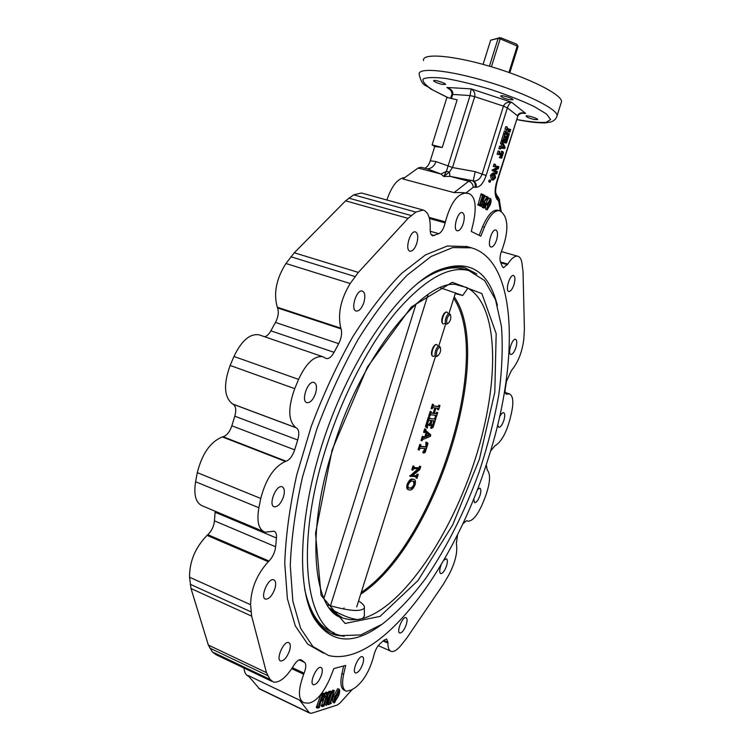 <?xml version="1.0" encoding="UTF-8"?>
<svg xmlns="http://www.w3.org/2000/svg" width="751" height="751" viewBox="0 0 751 751"><rect width="100%" height="100%" fill="white"/><g stroke="black" fill="none" stroke-linecap="round" stroke-linejoin="round"><path stroke-width="1.13" d="M466.887 289.539L467.488 288.684L466.85 287.577L456.908 284.882M329.511 608.15C340.616 614.797 349.947 618.608 357.485 619.575L362.602 618.561L364.385 615.989L364.366 613.023M464.972 267.797L474.613 272.782M341.724 635.759L335.228 634.745L330.975 633.281M313.993 617.923L313.533 617.172M417.293 283.606C435.12 270.276 450.506 265.403 463.451 268.989L464.738 269.365M333.885 632.671C319.823 627.986 310.079 613.52 304.662 589.263M325.549 449.483C342.203 396.134 368.985 344.69 396.246 311.843C424.7 279.212 448.91 265.46 468.868 270.585L484.639 280.592L495.547 299.79L501.452 326.413C502.982 347.187 502.1 369.98 498.805 394.782C494.242 420.231 487.671 446.019 479.1 472.163C464.747 511.713 447.005 547.057 425.864 578.176C411.595 597.186 397.044 612.506 382.24 624.156L360.752 634.933L341.123 635.599C305.882 629.638 294.326 547.648 325.549 449.483M454.224 296.842C495.641 355.495 434.688 546.662 360.677 594.21M455.228 293.65L462.71 295.472L440.415 287.821M358.584 600.875C363.052 603.87 364.967 606.282 364.329 608.132C360.508 612.074 348.135 610.967 327.211 604.808M453.735 298.41C493.435 357.025 433.721 544.381 361.25 592.417M431.318 411.698L431.149 413.106L433.975 413.491L435.702 408.009L432.923 407.605L431.9 408.891L433.28 404.526L433.402 405.991L438.95 406.817L439.964 405.54L438.603 409.858L438.453 408.413L435.984 408.046L434.256 413.529L436.725 413.867L437.739 412.59L436.378 416.899L436.228 415.463L430.689 414.721L429.938 416.063L428.812 415.725L430.192 411.36L431.318 411.698L430.192 411.36M431.018 412.909L433.139 413.2L434.82 407.877M431.9 408.891L431.055 408.6L432.435 404.235L433.562 404.573M433.271 405.803L438.115 406.535L438.856 405.211L439.964 405.54M438.331 409.821L437.495 409.53L437.758 408.309M434.303 413.36L435.899 413.576L436.631 412.261L437.739 412.59M436.106 416.871L435.27 416.57L435.533 415.369M434.913 417.706L436.021 418.035L434.913 417.706L434.172 419.03L429.281 418.41M436.021 418.035L433.064 427.422L431.412 428.333L430.576 428.042L432.876 424.174L433.825 420.832M431.412 428.333L433.712 424.465L434.538 420.926L432.116 420.626L431.29 423.245L431.562 425.761L429.215 425.488L428.38 425.197L428.596 424.512L430.173 422.916L430.943 420.476M429.215 425.488L431.008 423.207L431.834 420.588L428.943 420.231L427.582 423.526L427.422 428.136L425.385 426.615L428.455 416.871L429.572 417.209L428.455 416.871M423.282 437.213L424.897 436.547L426.249 432.285L425.291 431.459M425.817 429.14L425.826 430.548L430.727 434.82L430.436 436.359L422.954 439.419L421.846 440.818L423.179 436.575L423.311 437.805L425.733 436.847L427.084 432.576L425.629 431.393L424.728 432.585L423.602 432.257L424.69 428.812L425.817 429.14L424.69 428.812M421.846 440.818L421.001 440.518L422.344 436.275L423.461 436.603M420.898 444.733L420.607 446.582L426.192 447.014L426.859 446.197L426.831 442.414L428.023 443.39L425.179 452.421L423.47 453.088L425.892 448.638L420.138 448.197L419.246 450.009L418.119 449.68L419.781 444.414L420.898 444.733L419.781 444.414M420.466 446.338L425.366 446.714L426.024 445.897L425.789 442.677L426.005 442.114L426.831 442.414M423.47 453.088L422.747 452.309L425.16 448.563M412.637 475.608L416.307 475.702L417.124 474.125L418.232 474.444L417.124 474.125M418.232 474.444L417.021 478.284L415.913 477.965L416.261 476.669M416.739 478.274L416.965 476.697L409.755 476.228L418.119 468.718M410.581 476.538L419.105 468.755L413.726 468.558L412.89 470.145L411.773 469.826L412.994 465.939L414.12 466.258L412.994 465.939M413.754 467.591L418.805 467.779L419.621 466.211L420.729 466.531L419.621 466.211M408.694 489.774L408.281 489.614C406.789 489.427 406.385 487.671 407.098 484.339C408.863 480.49 410.628 478.725 412.402 479.035L413.66 479.391M447.934 313.233L446.976 312.116C444.001 310.989 440.18 323.324 443.306 323.944L444.686 323.559M446.836 312.087C443.259 311.205 439.692 322.555 443.128 323.869M437.777 345.704L436.819 344.578C433.402 343.32 429.281 354.913 432.886 356.274M436.829 344.578L436.819 344.578C433.825 343.479 429.919 355.824 433.083 356.35L434.425 355.974M415.087 484.724C413.397 488.516 411.661 490.29 409.868 490.027L409.107 489.934C407.615 489.746 407.22 487.99 407.934 484.658C409.689 480.809 411.454 479.035 413.238 479.354L413.904 479.438C415.416 479.626 415.81 481.382 415.087 484.724M408.225 484.658C407.802 486.958 408.15 488.094 409.286 488.075L410.459 488.206C411.877 488.723 413.322 487.559 414.805 484.724C415.181 482.424 414.796 481.278 413.641 481.288L412.684 481.166C411.276 480.631 409.793 481.795 408.225 484.658M407.934 484.658L407.098 484.339M413.238 479.354L412.402 479.035M408.675 487.812L410.459 488.206M409.633 487.897C411.05 488.413 412.496 487.249 413.979 484.404L414.805 484.724M413.979 484.404L413.425 481.241M416.307 475.702L412.524 475.712L419.762 469.591L420.729 466.531M417.134 476.012L417.716 475.176L416.889 474.876M417.716 475.176L417.95 474.435M416.974 477.533L416.148 477.223M410.788 475.909L409.952 475.599M419.039 468.943L418.476 468.737M412.599 470.135L413.829 466.249M418.805 467.779L413.876 467.864L414.12 466.258M419.631 468.089L420.25 467.15L419.424 466.84M420.25 467.15L420.447 466.521M426.192 447.014L425.366 446.714M426.859 446.197L426.024 445.897M426.615 442.977L425.789 442.677M423.583 452.609L422.747 452.309M425.733 449.765L424.897 449.464M418.955 449.99L420.616 444.714M427.084 432.576L426.249 432.285M424.446 432.557L425.526 429.112M423.179 436.575L422.344 436.275M425.733 436.847L424.897 436.547M426.042 436.81L427.31 432.773L429.976 435.064L426.042 436.81M426.277 436.078L429.14 434.763L429.976 435.064M429.14 434.763L427.206 433.102M429.074 434.942L429.901 435.233M431.487 427.845L430.652 427.554M433.712 424.465L432.876 424.174M434.547 421.809L433.712 421.518M431.778 425.075L431.196 424.869M429.431 424.803L428.596 424.512M429.591 424.822L428.755 424.531M431.008 423.207L430.173 422.916M427.422 428.136L425.385 426.615M426.221 426.915L429.29 417.171M434.172 419.03L429.422 418.617L429.572 417.209M435.007 419.33L435.589 418.485L434.763 418.194M435.589 418.485L435.749 418.007M429.656 416.026L431.027 411.651M433.975 413.491L433.139 413.2M433.28 404.526L432.435 404.235M438.95 406.817L438.115 406.535M439.56 405.925L438.725 405.634M439.692 405.502L438.856 405.211M438.462 409.408L437.626 409.117M436.725 413.867L435.899 413.576M437.335 412.966L436.5 412.675M437.467 412.552L436.631 412.261M436.237 416.448L435.402 416.157M518.077 46.44L500.166 38.836L500.955 37.841L516.66 44.159L518.077 46.44L509.816 72.763M491.417 66.764L500.166 38.836L498.129 38.414L500.373 38.217M489.427 66.182L498.129 38.414L490.656 40.188L483.09 64.379M516.66 44.159L517.317 45.736L508.934 72.453M490.656 40.188L498.983 37.935M500.269 38.198L499.565 37.55M447.521 323.7L446.263 324.094C445.08 323.409 444.93 321.456 445.794 318.236C446.892 315.176 448.112 313.646 449.464 313.674L450.365 314.829M447.07 318.64C448.3 315.458 449.474 314.359 450.581 315.336C451.229 318.386 450.412 321.053 448.122 323.315C446.61 323.568 446.254 322.01 447.07 318.64M418.11 168.036L440.987 174.016L443.719 176.494L446.423 171.322L440.987 174.016L428.051 169.106L421.029 167.285L418.11 168.036L402.874 178.963L454.045 192.603L461.602 192.575L469.197 193.636C475.186 196.734 476.669 206.027 473.656 221.498L471.29 231.449L480.856 236.161L484.414 227.177C489.464 215.584 494.524 210.083 499.593 210.684L502.203 212.599L504.437 215.621C508.314 223.113 507.573 234.368 502.194 249.398L501.809 250.336C499.978 255.209 499.546 259.114 500.485 262.043L502.166 266.286L503.47 267.741L507.789 264.042C511.525 258.231 514.895 255.631 517.89 256.251C519.936 256.88 521.278 259.086 521.917 262.888L523.025 271.477L524.414 329.191L523.794 339.17C522.18 352.125 518.059 362.555 511.45 370.468L506.493 381.255L505.357 388.192C504.832 391.656 505.188 393.646 506.418 394.162L509.441 393.918C513.186 395.805 513.825 402.329 511.356 413.501L509.741 420.1C505.949 433.627 501.03 442.189 494.965 445.784L490.525 451.079M457.575 534.562L456.355 543.686C457.81 552.013 455.313 562.396 448.863 574.844L443.334 584.297L406.807 638.04L400.555 645.879C396.96 650.113 393.899 651.962 391.374 651.436C389.056 650.732 387.901 647.953 387.91 643.1L387.929 642.349L383.677 640.472M462.663 524.02L466.549 520.678M486.254 464.597L487.221 469.985C490.825 474.181 490.234 482.996 485.437 496.449L482.884 502.945C477.683 515.177 472.642 521.269 467.77 521.213L466.906 520.818M430.239 231.252L438.809 233.683C441.626 232.181 443.738 228.586 445.165 222.887L445.381 221.892C450.159 204.319 456.514 194.8 464.447 193.336M438.809 233.683L432.651 235.786C430.933 235.166 430.116 232.941 430.201 229.102L430.248 228.022C430.389 217.818 428.042 211.829 423.217 210.036L415.829 212.092L408.075 218.372L345.591 200.836L353.674 194.847L361.494 192.998L423.217 210.036M264.643 336.758C266.924 336.138 268.999 334.157 270.858 330.825L275.495 322.432L338.692 343.667C341.461 338.091 342.249 333.162 341.057 328.872L340.813 328.187C337.528 314.181 340.654 299.302 350.201 283.531L358.34 272.406L408.075 218.372M338.692 343.667L334.082 352.313C331.566 356.856 329.004 358.94 326.394 358.546L322.658 356.659C314.115 355.683 306.089 363.268 298.579 379.396L294.721 388.652C287.746 408.15 288.149 421.161 295.95 427.676L296.438 427.92C299.029 429.769 299.461 433.796 297.715 439.992L294.664 449.84C292.571 455.998 289.726 459.8 286.122 461.227L223.113 436.753C226.896 435.458 229.806 431.797 231.843 425.789L294.664 449.84M271.712 681.26L216.072 654.722L212.336 651.915L208.346 645.053L191.017 588.54L189.543 577.209C189.449 561.513 195.288 547.563 207.069 535.36L207.839 534.693C211.66 530.985 213.866 526.376 214.457 520.856L215.068 512.229L276.443 538.007C276.772 534.158 275.946 531.886 273.965 531.192L265.141 532.224C258.626 529.737 256.532 521.579 258.879 507.76L260.757 498.467C265.807 479.072 274.021 466.718 285.408 461.424L286.122 461.227M276.443 538.007L275.636 546.766C274.922 552.379 272.716 557.129 269.008 561.016L207.839 534.693M300.644 659.66L300.804 659.697C298.701 659.416 296.345 661.359 293.716 665.517L293.19 666.4C286.047 677.618 279.485 682.856 273.495 682.105L270.05 679.411L266.474 672.633L251.66 616.13L250.581 604.705C250.909 588.822 256.804 574.487 268.257 561.72L269.008 561.016M301.508 660.063L304.568 662.382C306.324 664.128 306.173 667.723 304.108 673.168L292.392 667.686M387.929 642.349L386.605 639.045L383.968 640.199L379.809 643.926C377.152 646.527 375.209 650.206 373.989 654.966L373.801 655.773C369.821 670.418 363.737 680.96 355.561 687.4L351.646 689.906L346.446 691.239C342.597 689.765 341.658 684.123 343.62 674.314L345.685 665.433L333.848 668.568L330.168 677.937C323.146 693.793 315.795 702.213 308.117 703.199L303.873 702.729C298.034 699.66 297.959 690.169 303.667 674.257L304.108 673.168M463.301 223.46C464.869 217.565 464.54 213.951 462.325 212.617C457.669 210.871 452.384 229.984 457.284 230.801C459.528 230.914 461.536 228.473 463.301 223.46M416.805 243.286C418.42 237.128 417.978 233.345 415.491 231.928C410.206 229.975 404.479 250.233 410.037 251.191C412.628 251.341 414.881 248.703 416.805 243.286M315.589 393.308C317.157 387.366 316.603 383.733 313.927 382.419C307.788 380.203 300.531 401.541 307.028 402.714C310.388 402.827 313.242 399.692 315.589 393.308M274.875 588.765C276.255 583.743 275.842 580.739 273.646 579.753C268.041 577.697 259.639 598.115 265.676 599.167C269.224 599.091 272.294 595.618 274.875 588.765M321.541 674.942C322.742 670.69 322.526 668.183 320.874 667.432C316.5 665.771 308.755 684.011 313.514 684.79C316.471 684.565 319.147 681.279 321.541 674.942M406.272 624.579C407.417 620.617 407.305 618.298 405.953 617.622C402.461 616.261 396.049 632.464 399.851 633.046C402.123 632.84 404.263 630.023 406.272 624.579M473.646 498.889L474.623 502.71C476.491 502.597 478.284 500.157 480.002 495.397C481.184 491.285 481.109 488.854 479.795 488.112L477.279 489.699M515.871 347.685C517.176 343.019 517.082 340.222 515.58 339.302C512.238 337.988 507.235 353.928 510.821 354.472C512.586 354.453 514.275 352.191 515.871 347.685M496.542 240.085C498.026 234.575 497.8 231.233 495.867 230.031C491.783 228.464 486.732 246.347 491.051 247.041C493.05 247.117 494.871 244.798 496.542 240.085M513.966 284.685C515.364 279.616 515.214 276.565 513.534 275.504C509.891 274.087 504.916 290.862 508.793 291.472C510.633 291.501 512.36 289.238 513.966 284.685M497.641 424.972L498.739 427.366C500.513 427.3 502.222 424.982 503.865 420.4C505.094 416.063 505.019 413.482 503.649 412.665C502.381 412.534 501.001 414.008 499.499 417.087M441.231 564.649C439.382 569.596 439.222 572.591 440.753 573.633C442.78 573.473 444.723 570.863 446.563 565.813C447.718 561.832 447.634 559.486 446.329 558.791L443.794 560.284M362.827 663.8C363.991 659.753 363.841 657.378 362.367 656.684C358.509 655.191 351.43 672.314 355.645 672.971C358.236 672.746 360.63 669.685 362.827 663.8M289.548 650.676C290.834 646.095 290.524 643.382 288.619 642.527C283.634 640.669 275.373 660.082 280.78 660.993C284.094 660.814 287.013 657.378 289.548 650.676M283.502 496.749C284.986 491.238 284.479 487.906 281.982 486.742C275.936 484.555 267.919 505.658 274.368 506.812C277.945 506.85 280.987 503.489 283.502 496.749M363.916 302.446C365.53 296.26 365.005 292.468 362.329 291.059C356.49 288.928 350.088 309.975 356.237 311.074C359.231 311.224 361.794 308.351 363.916 302.446M466.991 246.563L447.267 246.018L425.498 254.899L401.672 273.326C385.075 290.252 368.713 311.515 352.585 337.115C337.021 364.77 323.221 394.604 311.177 426.615L296.776 474.773C289.717 506.596 285.709 536.111 284.742 563.334L287.398 598.744L295.321 625.958L307.713 644.161L323.606 653.22M521.917 113.148L525.644 113.448L511.619 102.258C509.91 102.906 508.502 104.783 507.376 107.881L486.122 175.509C483.437 183.178 480.124 187.083 476.162 187.234L473.186 187.328L466.014 192.96L469.197 193.636M499.593 210.684L497.791 210.205C492.712 209.604 487.652 215.086 482.593 226.671L479.251 235.129M493.088 180.156L491.314 179.62L490.45 175.199L492.909 172.918L494.749 173.472L495.576 177.874L493.088 180.156L491.839 175.556L494.289 173.274M488.835 181.873L489.258 180.024L490.591 180.381M478.105 204.413L481.138 193.758L484.883 195.485L484.311 197.851L482.921 197.485L482.921 195.673M480.058 205.107L481.062 203.624L482.527 204.188L481.485 206.506L477.664 204.798L479.194 204.713L477.664 204.798M483.691 205.765L484.217 203.249M482.686 207.661L481.87 205.661M482.104 203.906L484.207 197.832M484.564 197.26L485.803 196.283L487.07 196.631M487.221 200.235L487.127 197.147L484.583 201.972L483.954 207.511L484.893 206.675L485.512 203.023L486.751 203.718L484.977 207.867L483.785 207.952C483.015 206.75 483.128 204.666 484.123 201.719L487.183 196.649L488.122 197.166L487.399 200.179L485.841 199.869L486.104 198.17M485.981 209.482L485.39 206.563M486.122 203.361L487.315 200.207M487.465 199.916L489.145 198.198L490.394 198.555M495.801 171.65L495.97 171.125L497.35 171.472L495.82 171.575M497.35 171.472L496.758 173.913L495.228 173.462L495.36 172.392L492.046 170.299L496.683 167.576L494.975 166.337M496.758 173.913L496.749 172.749L493.435 170.655L498.101 167.811L495.284 165.99L494.815 166.853L493.276 166.403L494.017 164.047L495.407 164.394L494.665 166.76L493.276 166.403M497.322 166.806L497.481 166.29L498.871 166.638L497.359 166.675M500.804 158.076L502.072 155.579L499.18 153.617L498.664 154.622L497.124 154.171L498.129 150.97L499.668 151.42L499.49 152.65L502.541 154.697L502.766 154.246L501.386 153.899L501.471 151.223L502.851 151.571L503.461 152.622L501.724 158.123L499.424 157.729L500.692 155.232L498.861 154.002M501.189 146.464L501.584 143.948M502.494 141.845L505.104 147.384L504.916 148.388L500.879 148.304L500.26 148.951L501.077 146.379L501.161 147.309L502.41 147.327L503.226 144.736L502.4 143.422L501.987 144.042L500.448 143.601L501.105 141.507L502.494 141.845L501.837 143.939L500.448 143.601M500.41 149.055L498.871 148.604L499.678 146.041L501.077 146.379M503.696 139.742L504.644 137.395L504.184 137.067L503.649 141.46L502.917 140.512L504.775 134.607L504.832 135.668L507.751 137.771L508.324 137.161L506.521 142.887L504.24 142.699L505.357 141.169M505.592 140.531L506.014 138.372M505.63 143.037L507.451 138.738L506.183 137.837L505.77 141.272L503.423 140.259M503.517 141.723L502.128 141.385L501.518 140.174L503.377 134.269L504.775 134.607M508.089 137.358L506.794 136.72L508.174 137.058M506.127 132.505L507.188 126.938L507.235 128.008L510.192 130.176L510.718 129.547L509.891 132.185L509.845 131.125L508.54 130.167L507.488 133.5L508.84 134.467L509.366 133.838L508.54 136.475L507.009 136.034L507.103 135.086L505.235 133.725L503.602 133.575L504.428 130.927L505.827 131.256L504.991 133.903L503.602 133.575M506.503 129.698L504.954 129.247L505.789 126.6L507.188 126.938M510.492 129.698L509.187 129.106L510.577 129.444M509.891 132.185L508.361 131.744L508.361 130.721M507.742 133.678L509.225 133.734M352.181 689.559L340.025 702.983L337.33 704.992L311.43 713.319L309.356 712.793L299.593 700.148L302.371 702.007M345.253 690.676L344.775 690.46C340.916 688.977 339.968 683.335 341.921 673.534L343.62 674.314M343.639 666.156L341.921 673.534M317.579 708.127L322.029 695.586L321.841 694.562L324.883 693.811L325.145 696.693L322.048 700.965L320.808 701.35L319.372 707.564L317.579 708.127L316.293 707.517L320.808 694.722M321.428 693.689L323.822 693.314M327.68 696.459L328.976 692.338M327.286 702.129L330.196 693.135L328.469 692.103L328.647 691.549L330.205 691.08L331.482 691.68L329.924 692.15L328.647 691.549M331.482 691.68L330.468 693.051L326.629 705.264L325.099 704.738L325.446 699.735M326.375 705.339L327.126 694.609L323.765 705.105L324.038 706.081L322.461 706.578L321.175 705.968L323.803 699.481M325.399 694.422L325.737 693.304M322.461 706.578L323.484 705.189L326.967 694.102L325.239 693.07L325.408 692.506L326.666 692.131L327.943 692.741L326.694 693.107L325.408 692.506M328.469 704.682L330.121 702.56L333.022 693.351L332.984 692.769L332.139 692.995L332.317 692.441L334.298 690.676L330.769 702.335L330.834 703.368L331.473 703.227L328.469 704.682L327.192 704.072L328.854 701.95L331.735 692.798M331.473 691.709L333.022 690.075L334.448 690.629M334.157 702.833L333.04 702.307C332.317 701.218 332.486 699.134 333.575 696.055L337.659 688.695L339.245 689.268C339.95 690.366 339.771 692.431 338.701 695.464L334.308 702.908C333.575 701.819 333.754 699.725 334.843 696.646L339.245 689.268M299.593 700.148L247.933 675.402L259.583 688.967L309.703 713.14M424.662 168.224C427.028 167.37 428.905 164.882 430.295 160.77L434.735 146.511L432.116 144.905L446.911 97.452L457.124 99.817L442.255 147.459L432.116 144.905M291.745 668.672L303.667 674.257M248.694 676.332C246.018 675.346 244.45 672.586 244 668.043M434.735 146.511L442.255 147.459M386.878 200.01C391.759 185.826 397.758 178.334 404.864 177.527M429.121 217.368L445.381 221.892M466.014 192.96L461.602 192.575M482.593 226.671L484.414 227.177M275.495 322.432C278.274 317.025 278.968 312.191 277.579 307.929L277.288 307.234C273.392 293.35 276.274 278.771 285.953 263.507L294.279 252.777L345.591 200.836M296.438 427.92L233.092 404.226C235.898 406.131 236.471 410.121 234.8 416.176L231.843 425.789M476.838 274.021L464.869 267.769C455.763 265.272 445.296 266.952 433.468 272.838L424.155 278.358M306.474 597.927L313.336 615.482C319.4 626.24 327.032 632.811 336.241 635.196L344.268 636.257M497.425 305.563C488.225 269.252 467.62 257.846 435.627 271.355C399.842 288.957 353.852 353.449 326.516 431.309C299.105 509.14 295.594 585.752 314.059 618.148C330.327 643.382 352.623 645.682 380.954 625.039M488.056 459.039C519.279 363.212 518.059 261.076 471.403 247.821L452.693 247.577L431.046 256.523L407.314 275.026C390.773 292.017 374.458 313.345 358.349 339.02C342.803 366.76 329.004 396.669 316.941 428.755L302.493 477.016C295.387 508.896 291.322 538.458 290.28 565.71L292.834 601.147L300.635 628.352L312.895 646.527L328.666 655.529C381.273 668.334 455.613 564.433 488.056 459.039M215.068 512.229L215.115 511.234M263.319 531.455L202.92 506.108C195.936 503.423 193.486 495.303 195.579 481.738L197.306 472.632C202.094 453.67 210.449 441.766 222.371 436.922L223.113 436.753M233.092 404.226L232.566 403.972C224.117 397.298 223.31 384.456 230.135 365.455L233.965 356.462C241.456 340.794 249.754 333.566 258.851 334.768L259.874 335.124M533.867 119.456C529.483 118.301 526.883 117.203 526.066 116.17C525.578 114.678 537.857 118.273 537.744 119.587L533.867 119.456M509.084 99.658C504.437 98.447 501.668 97.264 500.776 96.109C500.222 94.448 513.13 98.25 513.046 99.723L509.084 99.658M442.029 84.375C437.42 83.154 434.622 81.962 433.637 80.789C433.045 79.174 445.615 82.986 445.587 84.412L442.029 84.375M423.517 60.568C421.715 52.899 452.271 55.142 490.422 66.473C528.573 77.7 561.532 94.307 561.57 101.526L560.969 103.422M277.288 307.234L340.813 328.187M232.566 403.972L295.95 427.676M222.371 436.922L285.408 461.424M207.069 535.36L268.257 561.72M383.123 640.978L387.91 643.1M505.545 393.336L507.526 394.003M500.438 261.939L507.789 264.042M471.45 180.418L449.99 176.363L449.417 172.092L446.423 171.322L470.042 95.555L452.722 94.41C453.21 91.265 451.276 88.956 446.92 87.454L449.464 88.918C450.093 88.458 453.022 94.335 451.792 94.532M324.376 696.994L324.348 694.45L323.23 694.656L320.987 700.786L321.954 700.486L324.376 696.994L323.099 696.393L323.465 694.591M317.748 707.564L316.462 706.944M318.002 707.489L316.715 706.869M318.518 706.757L317.232 706.147M322.029 695.586L320.743 694.975M321.663 695.126L320.677 694.666M321.841 694.562L321.043 694.187M324.179 693.858L322.892 693.257M321.193 700.12L321.954 700.486M321.419 699.406L323.099 696.393M330.196 693.135L328.919 692.535M329.745 692.704L329.924 692.15M324.216 705.518L323.719 705.283M322.639 706.024L321.353 705.414M322.939 705.921L321.663 705.311M323.484 705.189L322.207 704.579M326.967 694.102L325.69 693.492M326.516 693.671L326.694 693.107M327.943 692.741L327.352 702.166M331.473 703.227L330.647 702.833M328.638 704.119L327.37 703.518M328.994 704.006L327.727 703.405M330.121 702.56L328.854 701.95M333.022 693.351L332.214 692.976M332.139 692.995L330.872 692.394M332.317 692.441L331.379 692M332.674 692.328L331.454 691.765M334.298 690.676L333.022 690.075M335.566 696.43L334.815 702.335L337.988 695.679L338.926 689.831L335.566 696.43M334.843 696.646L333.575 696.055M338.926 689.287L337.659 688.695M334.495 700.692L336.72 695.088L337.988 695.679M336.72 695.088L337.809 690.929M507 129.726L508.389 130.054L507.347 133.387L505.874 132.317L505.827 131.256M508.389 130.054L506.85 128.956M506.352 129.585L504.954 129.247M509.751 132.073L508.361 131.744M509.826 131.819L508.436 131.481M509.845 131.125L508.455 130.787M509.14 133.988L507.751 133.659M508.54 136.475L507.009 136.034M508.399 136.363L507.085 135.771M508.474 136.109L508.493 135.415L507.103 135.086M508.493 135.415L505.573 133.303L505.235 133.716M505.676 142.718L504.287 142.38M506.934 140.991L505.686 140.69M507.451 139.376L506.061 139.038M507.451 138.738L506.061 138.4M505.77 141.272L503.423 140.127M504.531 140.399L503.461 139.686M504.146 138.982L505.536 139.32L504.663 139.977M505.536 139.32L506.043 137.733L504.644 137.395M506.043 137.733L504.447 136.626M502.917 140.512L501.518 140.174M503.226 144.736L501.837 144.399M500.26 148.951L498.871 148.604M502.41 147.327L501.077 146.999M502.579 147.393L503.348 144.934L504.7 147.337L502.579 147.393M502.672 147.083L504.7 147.337M503.311 146.999L502.917 146.304M503.273 147.102L504.653 147.44M502.766 154.246L502.729 151.899L501.339 151.561M500.879 157.776L499.49 157.428M502.081 156.424L500.701 156.077M498.664 154.622L497.124 154.171M498.514 154.518L499.518 151.317M497.2 171.932L496.918 172.355L494.468 170.665L498.429 168.609L498.871 166.638M496.608 173.819L495.228 173.462M496.749 173.368L495.369 173.012M496.749 172.749L495.36 172.392M493.435 170.655L492.046 170.299M493.557 170.27L492.168 169.914M498.063 167.924L496.683 167.576M498.101 167.811L496.721 167.454M498.748 167.032L498.429 167.52L495.416 165.577L495.407 164.394M491.989 175.65L493.06 178.879L493.66 179.151L495.416 177.78L494.402 174.589L493.736 174.279L491.989 175.65M491.839 175.556L490.45 175.199M492.694 179.977L491.314 179.62M492.956 178.813L494.045 177.424L495.416 177.78M493.144 174.26L494.402 174.589M494.045 177.424L493.088 174.279M490.14 182.211L490.647 180.381L490.178 182.23L488.751 181.855M490.084 181.113L488.704 180.747M484.311 197.851L484.001 195.523L483.071 195.269M484.001 195.523L483.259 195.119M483.344 195.138L481.729 199.456L482.471 199.86L483.222 198.771L482.039 198.461M483.222 198.771L482.161 198.076M480.95 201.935L482.311 202.301L483.344 198.386M482.311 202.301L480.959 201.897M482.142 202.207L481.044 201.644M482.217 201.963L482.236 200.282L481.522 200.095M482.236 200.282L481.579 199.916L480.105 204.619L480.893 205.633L482.442 203.99M481.485 206.506L479.054 205.173M478.321 204.019L479.701 204.394L479.194 204.713M479.701 204.394L482.564 195.298L481.175 194.922M482.564 195.298L482.508 194.659L481.119 194.293M482.508 194.659L480.987 194.218M484.893 206.675L483.635 206.337M485.578 204.497L484.198 204.131M485.522 203.559L484.217 203.211M485.371 203.474L484.235 203.174M485.512 203.023L484.357 202.714M483.785 207.952L482.405 207.586M484.123 201.719L482.743 201.352M488.122 197.166L487.54 197.006M490.647 198.621C491.332 199.944 491.182 202.038 490.206 204.91L487.127 209.792L487.587 203.437L490.647 198.621M487.277 209.341L489.774 204.629L490.431 199.043L488.047 203.652L487.277 209.341M487.127 209.792L485.766 209.426M487.587 203.437L486.216 203.07M487.023 207.924L488.403 204.263L489.774 204.629M488.403 204.263L489.408 200.104M475.007 186.905C475.618 184.23 474.867 182.23 472.764 180.907L473.186 180.963C477.279 181.357 480.274 179.01 482.18 173.913L503.47 106.126C504.822 103.122 507.545 101.836 511.619 102.258L471.168 88.89C474.181 90.805 475.355 93.387 474.688 96.626L470.042 95.555L471.168 88.89L446.92 87.454L450.807 90.298M523.269 113.072L525.644 113.448C521.57 112.152 518.857 112.932 517.505 115.776L507.376 107.881L503.47 106.126L474.688 96.626L452.506 167.529L449.417 172.092L443.719 176.494L449.99 176.363L468.718 181.254L454.045 192.603M476.162 187.234C476.641 184.258 475.646 182.164 473.186 180.963L475.223 171.66L486.122 175.509M475.223 171.66L452.506 167.529L435.974 161.578C434.219 166.337 431.224 168.759 427 168.834M496.336 194.734L497.078 199.4C494.627 195.607 494.487 189.806 496.655 181.995L517.777 116.274M496.392 194.847L498.899 202.188L500.316 210.965M437.242 356.162L436.002 356.528C434.848 355.871 434.698 353.965 435.552 350.82C436.669 347.704 437.917 346.155 439.297 346.164L440.199 347.337M436.829 351.215C438.077 347.985 439.269 346.859 440.396 347.835C441.015 350.867 440.18 353.514 437.871 355.767C436.369 356.03 436.021 354.519 436.829 351.215M357.485 619.575L350.51 619.782L342.878 618.129L331.013 609.972M457.697 284.958L462.513 285.915M332.139 449.896L367.38 367.089L411.295 306.999L452.299 282.292L481.889 293.603L496.176 333.651L494.806 392.21L479.42 459.143L452.656 524.996L417.969 580.561L379.997 616.421L345.075 623.443L321.053 595.336L315.533 533.304L332.139 449.896M466.85 287.577C499.349 304.437 499.828 382.034 475.533 458.11C451.435 534.261 403.522 606.855 362.602 618.561M416.157 303.686L323.85 598.472M428.098 294.42L330.75 604.959M497.969 200.245L497.078 199.4M451.445 98.503L452.722 94.41L451.745 94.673L450.619 98.306M435.974 161.578L430.295 160.77M466.193 192.96L468.08 193.467M266.474 672.633L208.346 645.053M209.745 648.075L267.713 675.637M358.34 272.406L294.279 252.777M290.9 256.767L355.054 276.546M299.161 659.876L304.568 662.382M214.457 520.856L275.636 546.766M234.8 416.176L297.715 439.992M270.858 330.825L334.082 352.313M431.252 234.697L434.36 235.579M448.366 97.79L433.017 90.129C425.61 85.398 422.325 81.709 423.142 79.052C426.662 77.25 434.266 77.071 445.953 78.508C459.593 80.939 474.763 84.666 491.445 89.688C507.892 95.189 522.142 100.803 534.196 106.539L546.568 114.049L550.605 119.522L546.193 122.347C539.34 122.817 529.53 121.869 516.763 119.493M447.896 97.677L430.473 88.834C426.052 84.319 422.315 87.585 419.199 74.452C417.284 67.186 447.69 69.834 485.813 81.192C523.926 92.457 556.979 108.707 557.139 115.523L556.557 117.316M445.165 222.887L429.422 218.503M348.811 198.133L411.163 215.546M353.674 194.847L415.829 212.092M341.057 328.872L277.579 307.929M285.953 263.507L350.201 283.531M230.135 365.455L294.721 388.652M233.965 356.462L298.579 379.396M195.579 481.738L258.879 507.76M197.306 472.632L260.757 498.467M251.66 616.13L191.017 588.54M190.21 584.278L251.012 611.849M189.543 577.209L250.581 604.705M212.336 651.915L270.05 679.411M507.197 394.115L505.705 393.618M507.394 264.69L500.804 262.803M473.186 187.328C473.036 184.314 471.544 182.286 468.718 181.254L471.487 180.428L472.557 180.813M258.635 688.338L309.356 712.793M502.072 155.579L500.692 155.232M499.312 199.775L498.899 202.188M332.618 611.614L341.836 617.716C314.594 611.408 304.559 536.298 332.637 449.849C361.794 351.299 428.211 275.673 458.307 285.033L457.8 284.967M468.868 270.585L463.451 268.989M462.71 295.472L467.488 288.684M364.329 608.132L364.385 615.989M455.5 292.787L448.976 313.533M445.709 323.906L438.762 346.004M435.505 356.359L356.678 606.949M413.904 479.438L413.078 479.129M344.024 607.934L343.667 609.07M450.581 315.336L450.112 314.19M448.122 323.315L447.098 323.972M335.228 634.745L336.241 635.196M313.336 615.482L314.059 618.148M433.468 272.838L435.627 271.355M466.099 246.309L471.403 247.821M516.735 119.569C528.648 121.962 538.167 123.07 545.292 122.882L550.934 121.944C554.369 120.742 556.444 118.602 557.139 115.523L561.57 101.526M258.851 334.768L322.658 356.659M378.26 645.607L390.445 651.023M505.273 392.529L509.441 393.918M501.339 251.566L517.89 256.251M324.883 693.811L323.597 693.211M490.178 182.23L488.798 181.873M490.647 180.381L489.258 180.024M483.926 208.008L482.546 207.642M487.183 196.649L485.803 196.283M490.516 198.564L489.145 198.198M487.249 209.839L485.878 209.473M273.815 506.587L274.368 506.812M265.065 598.894L265.676 599.167M280.226 660.73L280.78 660.993M501.208 211.538L499.424 200.479C499.856 199.926 498.946 198.133 496.693 195.082L496.805 195.344C495.707 192.312 494.656 193.279 496.993 182.286L517.814 116.142C518.828 114.049 520.856 113.035 523.907 113.119L523.325 113.072M440.396 347.835L439.936 346.68M437.871 355.767L436.838 356.415"/></g></svg>
